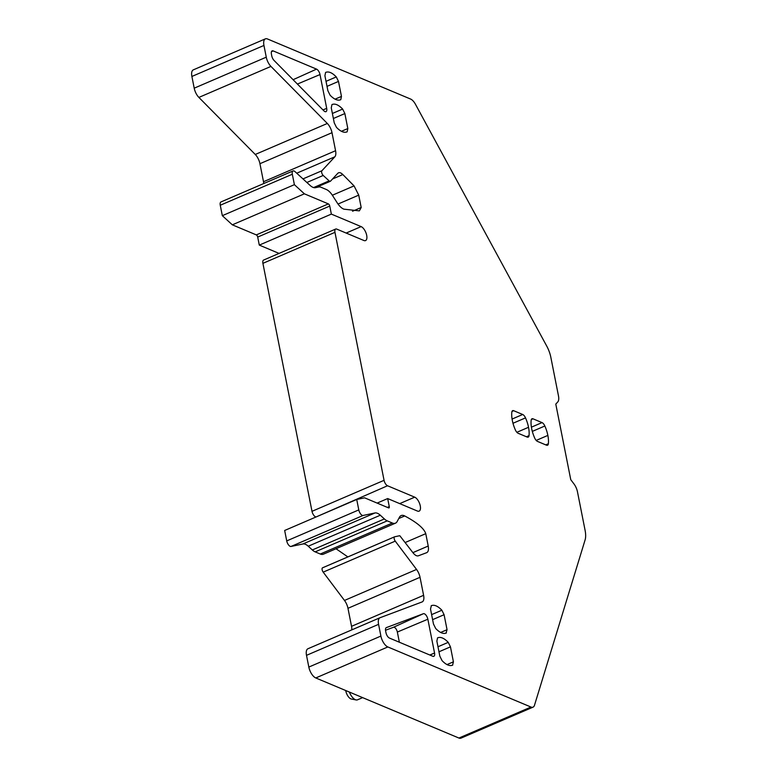 <?xml version="1.0" encoding="UTF-8"?>
<svg xmlns="http://www.w3.org/2000/svg" width="777" height="777" viewBox="0 0 777 777"><rect width="100%" height="100%" fill="white"/><g stroke="black" fill="none" stroke-linecap="round" stroke-linejoin="round"><path stroke-width="1.17" d="M232.323 224.825L304.39 193.823L294.386 184.673L292.327 174.242L220.26 205.245L222.329 215.676L232.323 224.825L256.313 234.897A1.913 0.874 -113.3 0 1 257.702 237.072L259.295 245.105L279.06 253.409M220.26 205.245A4.788 2.176 -113.3 0 1 220.979 201.942L293.046 170.94A4.788 2.176 -113.3 0 1 295.017 171.63L310.091 185.421A14.355 6.517 -113.3 0 0 315.452 187.675L318.657 186.995A14.355 6.517 -113.3 0 1 321.183 187.335L326.321 189.491A14.355 6.517 -113.3 0 1 332.614 195.639L337.228 202.855A14.355 6.517 -113.3 0 0 343.988 209.178L359.362 210.868L361.188 207.517L358.731 195.134L354.059 185.897L342.842 174.553C340.744 172.523 339.063 172.115 337.791 173.31L338.51 172.805M337.791 173.31L330.536 181.138L329.701 181.264A2.875 1.301 -113.3 0 1 329.137 180.876L323.213 175.456A2.875 1.301 -113.3 0 1 321.785 172.96A2.875 1.301 -113.3 0 1 321.911 170.746L334.838 156.808A9.567 4.351 -113.3 0 0 335.567 150.719L332.002 132.702A9.567 4.351 -113.3 0 0 327.331 123.465L270.94 66.414L198.883 97.416L255.264 154.468A9.567 4.351 -113.3 0 1 259.936 163.704L263.51 181.721A9.567 4.351 -113.3 0 1 263.753 183.537M198.883 97.416A9.567 4.351 -113.3 0 1 194.211 88.18L191.89 76.457A9.567 4.351 -113.3 0 1 193.327 69.852L265.394 38.85A9.567 4.351 -113.3 0 1 267.453 38.957L410.586 99.048A9.567 4.351 -113.3 0 1 415.481 104.322L546.717 346.056A19.143 8.693 -113.3 0 1 550.835 357.284L558.478 395.891A9.567 4.351 -113.3 0 1 557.75 401.981L555.788 404.089L570.755 479.662L573.98 483.945A9.567 4.351 -113.3 0 1 577.466 491.802L585.11 530.419A19.143 8.693 66.7 0 1 585.1 539.908L534.479 705.293A9.567 4.351 66.7 0 1 533.041 707.148A9.567 4.351 66.7 0 1 530.973 707.041L387.84 646.95L315.773 677.952A9.567 4.351 -113.3 0 1 308.828 667.074L380.895 636.072A9.567 4.351 66.7 0 0 387.84 646.95M533.041 707.148L460.975 738.15A9.567 4.351 -113.3 0 1 458.916 738.043L315.773 677.952M426.777 552.641L418.337 555.808C416.734 556.274 414.918 555.225 412.908 552.651L399.912 535.848A2.875 1.301 66.7 0 0 399.407 535.78L394.745 536.761A2.875 1.301 66.7 0 0 394.638 536.79A2.875 1.301 66.7 0 0 395.25 541.132L416.54 569.444A9.567 4.351 -113.3 0 1 420.036 577.301L423.601 595.318A9.567 4.351 -113.3 0 1 422.164 601.913A9.567 4.351 -113.3 0 1 422.076 601.952L380.099 617.705A9.567 4.351 66.7 0 0 380.011 617.734A9.567 4.351 66.7 0 0 378.574 624.339L306.507 655.341L308.828 667.074M306.507 655.341A9.567 4.351 -113.3 0 1 307.954 648.746A9.567 4.351 -113.3 0 1 308.042 648.708L379.934 617.773M423.601 595.318L351.534 626.32A9.567 4.351 -113.3 0 1 351.767 629.894M351.534 626.32L347.97 608.304A9.567 4.351 -113.3 0 0 344.483 600.446L323.183 572.134A2.875 1.301 -113.3 0 1 322.572 567.793A2.875 1.301 -113.3 0 1 322.688 567.764L394.531 536.849M336.014 548.747L347.873 556.915M395.454 523.174L323.387 554.186A14.355 6.517 -113.3 0 1 320.289 554.02L392.356 523.018A14.355 6.517 66.7 0 0 395.454 523.174A14.355 6.517 66.7 0 0 397.144 521.532L399.465 517.22A14.355 6.517 66.7 0 1 401.155 515.569A14.355 6.517 66.7 0 1 404.73 515.947L398.766 518.512M315.161 551.864A14.355 6.517 -113.3 0 1 312.325 549.961L384.392 518.949A14.355 6.517 66.7 0 0 387.228 520.862L315.161 551.864L320.289 554.02M312.325 549.961L308.246 546.221A14.355 6.517 -113.3 0 0 302.884 543.978L374.951 512.966A14.355 6.517 66.7 0 1 380.312 515.219L308.246 546.221M291.035 546.464A4.788 2.176 -113.3 0 1 286.723 540.909L284.664 530.477L356.721 499.475L358.789 509.906A4.788 2.176 66.7 0 0 363.102 515.462L291.035 546.464L302.884 543.978M259.295 245.105L331.352 214.102L361.13 226.612A7.653 3.477 -113.3 0 1 366.288 233.751A7.653 3.477 -113.3 0 1 365.54 240.588A7.653 3.477 -113.3 0 1 363.889 240.501L336.723 229.098A4.788 2.176 -113.3 0 0 335.683 229.05A4.788 2.176 -113.3 0 0 334.965 232.342L384.061 480.322A4.788 2.176 66.7 0 0 387.538 485.761L316.016 516.987M315.472 516.763A4.788 2.176 -113.3 0 1 312.004 511.324L384.061 480.322M334.965 232.342L262.908 263.345L312.004 511.324M262.908 263.345A4.788 2.176 -113.3 0 1 263.626 260.052L335.683 229.05M294.386 184.673L222.329 215.676M292.327 174.242A4.788 2.176 -113.3 0 1 293.046 170.94M330.536 181.138L314.646 187.743M270.94 66.414A9.567 4.351 -113.3 0 1 266.268 57.177L194.211 88.18M265.394 38.85A9.567 4.351 -113.3 0 0 263.947 45.445L266.268 57.177M378.574 624.339L380.895 636.072M426.69 552.67C428.331 551.874 428.846 549.66 428.214 546.037L425.767 533.663C424.009 528.389 416.996 522.484 404.73 515.947M387.228 520.862L392.356 523.018M384.392 518.949L380.312 515.219M363.102 515.462L374.951 512.966M356.721 499.475L364.578 497.824L388.568 507.886A1.913 0.874 66.7 0 0 388.976 507.915A1.913 0.874 66.7 0 0 389.267 506.594L387.674 498.562L377.136 503.088M387.538 485.761L414.704 497.163A7.653 3.477 66.7 0 1 419.862 504.302A7.653 3.477 66.7 0 1 419.104 511.149A7.653 3.477 66.7 0 1 417.453 511.062L387.674 498.562M331.352 214.102L329.759 206.07L257.702 237.072M304.39 193.823L328.37 203.895A1.913 0.874 -113.3 0 1 329.759 206.07M349.349 692.045A9.761 4.439 66.7 0 0 355.41 699.718A9.761 4.439 66.7 0 0 356.138 699.941A9.761 4.439 66.7 0 0 357.507 699.824L362.636 697.62M431.371 605.652L430.507 609.013L433.469 623.999L435.693 628.496C439.801 632.76 443.366 634.255 446.377 632.983L446.192 633.061M431.186 605.73C434.197 604.457 437.762 605.953 441.87 610.217L444.085 614.714L432.614 619.657M440.656 632.449L447.057 629.7L444.085 614.714M447.057 629.7L446.008 633.138M397.348 632.051A4.138 1.884 66.7 0 0 393.483 627.272L423.397 613.713L386.383 627.602A4.788 2.176 -113.3 0 0 386.324 627.622A4.788 2.176 -113.3 0 0 385.625 630.914L385.955 632.624A4.788 2.176 -113.3 0 0 389.432 638.063L432.799 656.264A4.788 2.176 -113.3 0 0 433.809 656.322A4.788 2.176 -113.3 0 0 434.547 653.02L427.855 619.22L397.348 632.051L399.368 642.229M423.397 613.713A4.788 2.176 -113.3 0 1 427.855 619.22M447.028 664.588L453.418 661.839L450.456 646.852L448.232 642.356C444.123 638.092 440.559 636.596 437.548 637.868L437.733 637.791M453.418 661.839L452.554 665.199M452.369 665.277L452.738 665.122C449.728 666.394 446.163 664.898 442.055 660.635L439.831 656.138L436.868 641.151L437.548 637.868M331.274 107.857L334.236 122.844L336.46 127.341C340.569 131.604 344.133 133.1 347.144 131.828L347.824 128.545L344.862 113.559L342.638 109.062C338.529 104.798 334.965 103.302 331.954 104.574L331.274 107.857M324.912 75.719L327.875 90.705L330.099 95.202C334.207 99.466 337.772 100.961 340.782 99.689L341.462 96.406L338.49 81.42L336.276 76.923C332.167 72.659 328.603 71.163 325.592 72.436L324.912 75.719M326.699 108.362A4.788 2.176 -113.3 0 1 325.961 111.665A4.788 2.176 -113.3 0 1 323.815 110.781L274.096 60.48A4.788 2.176 -113.3 0 1 271.756 55.866L271.426 54.157A4.788 2.176 -113.3 0 1 272.125 50.864A4.788 2.176 -113.3 0 1 273.174 50.913L316.54 69.124A4.788 2.176 -113.3 0 1 320.007 74.563L326.699 108.362L322.97 109.926M531.41 427.175L542.035 422.601A4.817 2.185 -113.3 0 1 544.852 426A22.018 10.004 -113.3 0 1 547.863 435.402A22.018 10.004 -113.3 0 1 548.368 443.754A4.817 2.185 -113.3 0 1 547.532 445.24A4.817 2.185 -113.3 0 1 546.503 445.192L537.49 441.404A4.817 2.185 -113.3 0 1 534.673 438.005A22.018 10.004 -113.3 0 1 531.662 428.603A22.018 10.004 -113.3 0 1 531.157 420.25A4.817 2.185 -113.3 0 1 531.992 418.774A4.817 2.185 -113.3 0 1 533.022 418.822L531.322 419.551M542.035 422.601L533.022 418.822M512.082 419.056L522.698 414.491A4.817 2.185 -113.3 0 1 525.514 417.88A22.018 10.004 -113.3 0 1 528.525 427.292A22.018 10.004 -113.3 0 1 529.03 435.644A4.817 2.185 -113.3 0 1 528.195 437.121A4.817 2.185 -113.3 0 1 527.175 437.072L518.162 433.284A4.817 2.185 -113.3 0 1 515.345 429.895A22.018 10.004 -113.3 0 1 512.334 420.493A22.018 10.004 -113.3 0 1 511.829 412.14A4.817 2.185 -113.3 0 1 512.665 410.654A4.817 2.185 -113.3 0 1 513.684 410.703L511.994 411.441M522.698 414.491L513.684 410.703M345.736 690.53A6.896 3.127 66.7 0 0 350.825 698.863A6.896 3.127 66.7 0 0 351.34 699.018L356.138 699.941M393.483 627.272L385.518 630.264M361.188 207.517L352.535 211.237M338.024 204.05L358.731 195.134M332.352 195.241L354.059 185.897M332.537 178.982L342.842 174.553M329.137 180.876L313.587 187.568M323.213 175.456L306.876 182.478M321.911 170.746L302.962 178.904M334.838 156.808L296.736 173.203M335.567 150.719L263.51 181.721M332.002 132.702L259.936 163.704M327.331 123.465L255.264 154.468M263.947 45.445L191.89 76.457M458.916 738.043L530.973 707.041M420.036 577.301L347.97 608.304M416.54 569.444L344.483 600.446M395.25 541.132L323.183 572.134M412.898 552.632L428.214 546.037M425.767 533.663L405.264 542.482M286.723 540.909L358.789 509.906M387.393 507.4L389.267 506.594M399.718 503.613L414.704 497.163M361.13 226.612L346.144 233.061M328.37 203.895L256.313 234.897M431.614 614.626L441.87 610.217M429.807 655.011L434.547 653.02M437.975 646.765L448.232 642.356M438.976 651.796L450.456 646.852M341.424 131.294L347.824 128.545M344.862 113.559L333.382 118.502M332.381 113.471L342.638 109.062M335.062 99.155L341.462 96.406M338.49 81.42L327.02 86.364M326.019 81.332L336.276 76.923M320.007 74.563L297.406 84.062M293.094 79.701L316.54 69.124M273.174 50.913L271.455 51.69M545.765 444.881L548.368 443.754M536.198 440.423L547.863 435.402M532.323 431.39L544.852 426M526.427 436.761L529.03 435.644M516.87 432.303L528.525 427.292M512.985 423.271L525.514 417.88M330.322 181.294L315.53 187.655M307.954 648.746L380.011 617.734M322.572 567.793L394.638 536.79"/></g></svg>
